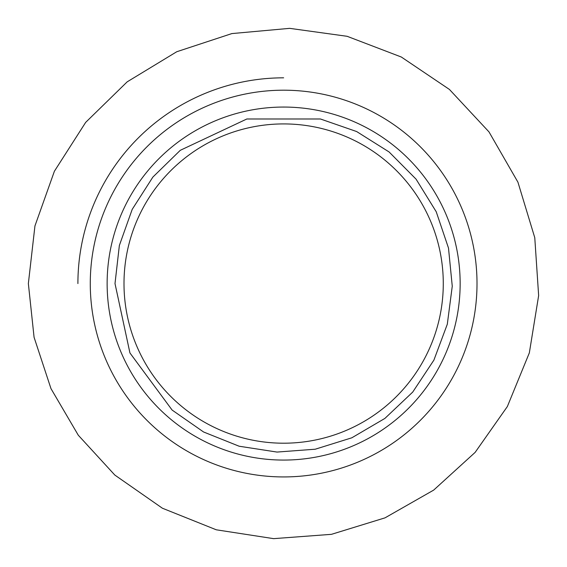 <?xml version="1.0" encoding="UTF-8"?>
<svg xmlns="http://www.w3.org/2000/svg" width="567" height="567" viewBox="0 0 567 567"><rect width="100%" height="100%" fill="white"/><g stroke="black" fill="none" stroke-linecap="round" stroke-linejoin="round"><path stroke-width="0.85" d="M283.642 90.196A193.368 193.368 0 0 0 90.273 283.564A193.368 193.368 0 0 0 283.642 476.932A193.368 193.368 0 0 0 477.01 283.564A193.368 193.368 0 0 0 283.642 90.196A193.368 193.368 0 0 0 90.273 283.564A193.368 193.368 0 0 0 283.642 476.932M283.642 107.057A176.507 176.507 0 0 0 107.135 283.564A176.507 176.507 0 0 0 283.642 460.071A176.507 176.507 0 0 0 460.149 283.564A176.507 176.507 0 0 0 283.642 107.057M443.281 283.564A159.646 159.646 0 0 1 283.642 443.203A159.646 159.646 0 0 1 123.996 283.564A159.646 159.646 0 0 1 283.642 123.918A159.646 159.646 0 0 1 443.281 283.564A159.646 159.646 0 0 0 283.642 123.918A159.646 159.646 0 0 0 123.996 283.564A159.646 159.646 0 0 0 283.642 443.203A159.646 159.646 0 0 0 443.281 283.564M90.273 283.564A193.368 193.368 0 0 0 283.642 476.932A193.368 193.368 0 0 0 477.01 283.564M283.642 77.828A205.736 205.736 0 0 0 77.906 283.564M28.357 283.564L34.948 225.921L54.389 171.255L85.667 122.387L127.178 81.846L176.762 51.732L231.875 33.581L289.652 28.35L347.132 36.302L401.323 57.019L449.433 89.444L488.988 131.891L517.933 182.177L534.773 237.701L538.643 295.591L529.344 352.858L507.352 406.546L475.132 452.388L433.691 490.094L385.028 517.848L331.475 534.327L273.62 538.65L216.282 529.798L162.417 508.23L114.817 475.054L78.296 435.229L50.973 388.615L34.077 337.294L28.357 283.564M115.002 283.564L119.361 245.483L132.203 209.372L152.863 177.095L180.285 150.312L246.858 118.985L320.426 118.985L356.643 131.544L389.082 151.956L416.072 179.158L436.229 211.76L448.497 248.07L452.26 286.215L447.306 324.218L433.897 360.123L412.726 392.073L384.894 418.418L351.831 437.802L315.238 449.213L277.022 452.069L239.139 446.222L203.567 431.976L172.12 410.061L129.942 352.957L115.002 283.564"/></g></svg>
